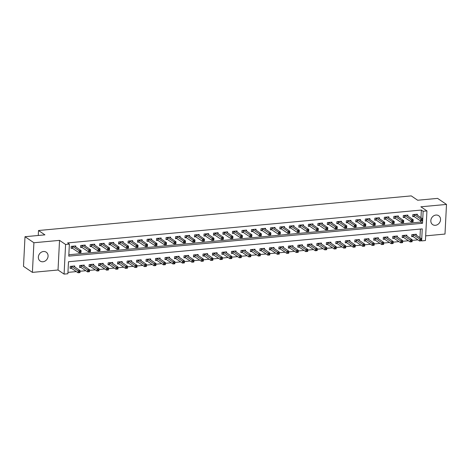 <?xml version="1.0" encoding="UTF-8"?>
<svg xmlns="http://www.w3.org/2000/svg" width="470" height="470" viewBox="0 0 470 470"><rect width="100%" height="100%" fill="white"/><g stroke="black" fill="none" stroke-linecap="round" stroke-linejoin="round"><path stroke-width="0.7" d="M42.958 261.761A5.376 4.612 124.1 0 0 47.77 257.754A5.376 4.612 124.1 0 0 46.23 252.184A5.376 4.612 124.1 0 0 43.475 251.503A5.376 4.612 124.1 0 0 38.663 255.51A5.376 4.612 124.1 0 0 40.203 261.079A5.376 4.612 124.1 0 0 42.958 261.761M435.431 225.3A5.376 4.612 124.1 0 0 440.243 221.294A5.376 4.612 124.1 0 0 438.704 215.73A5.376 4.612 124.1 0 0 435.948 215.049A5.376 4.612 124.1 0 0 431.137 219.055A5.376 4.612 124.1 0 0 432.676 224.625A5.376 4.612 124.1 0 0 435.431 225.3M67.88 273.757L64.085 274.11L65.588 244.471L69.384 244.118L68.773 256.138L422.53 223.274L423.141 211.259L426.936 210.907L425.432 240.546L421.637 240.899L422.248 228.884L68.491 261.743L67.88 273.757M58.027 270.003L59.531 240.37L33.91 242.749L25.004 236.71L23.5 266.349L32.407 272.383L58.027 270.003L64.085 274.11M425.673 235.852L444.996 234.06L446.5 204.421L420.879 206.8L426.936 210.907M413.036 234.542L419.792 239.048L421.69 238.872L421.637 240.899M67.95 272.377L76.328 271.601M80.047 271.255L85.816 270.72M89.535 270.373L95.31 269.839M99.023 269.492L104.798 268.958M108.511 268.611L114.286 268.076M117.999 267.73L123.775 267.195M127.493 266.848L133.263 266.314M136.982 265.967L142.757 265.427M146.47 265.086L152.245 264.545M155.958 264.205L161.733 263.664M165.446 263.323L171.221 262.783M174.94 262.442L180.709 261.902M184.428 261.561L190.203 261.02M193.916 260.68L199.691 260.139M203.404 259.798L209.179 259.258M212.892 258.917L218.667 258.377M222.38 258.03L228.156 257.495M231.875 257.149L237.644 256.614M241.363 256.267L247.138 255.733M250.851 255.386L256.626 254.852M260.339 254.505L266.114 253.97M269.827 253.624L275.602 253.089M279.321 252.743L285.09 252.208M288.809 251.861L294.584 251.327M298.297 250.98L304.072 250.445M307.785 250.099L313.561 249.564M317.274 249.218L323.049 248.683M326.768 248.336L332.537 247.802M336.256 247.455L342.031 246.92M345.744 246.574L351.519 246.039M355.232 245.692L361.007 245.158M364.72 244.811L370.495 244.277M374.208 243.93L379.983 243.395M383.702 243.049L389.471 242.514M393.19 242.167L398.965 241.633M402.678 241.286L408.454 240.752M412.166 240.405L417.942 239.864M33.91 242.749L32.407 272.383M25.004 236.71L44.926 234.859L38.517 230.512L411.25 195.89L417.666 200.238L437.594 198.387L446.5 204.421M419.957 237.703L420.397 229.055M416.308 235.223L416.355 234.236L411.802 234.659L411.702 236.663L412.936 236.545M406.814 236.105L406.867 235.118L402.314 235.541L402.208 237.544L403.448 237.426M397.326 236.986L397.379 235.999L392.82 236.422L392.72 238.425L393.954 238.308M387.838 237.867L387.891 236.88L383.332 237.303L383.232 239.306L384.466 239.189M378.35 238.748L378.397 237.761L373.844 238.184L373.744 240.188L374.978 240.07M368.862 239.63L368.909 238.643L364.356 239.066L364.256 241.069L365.49 240.951M359.368 240.511L359.421 239.524L354.868 239.947L354.762 241.95L356.002 241.833M349.88 241.392L349.933 240.405L345.374 240.828L345.274 242.831L346.507 242.714M340.392 242.279L340.445 241.286L335.886 241.709L335.786 243.713L337.019 243.595M330.904 243.16L330.951 242.167L326.397 242.591L326.298 244.594L327.531 244.476M321.415 244.042L321.462 243.049L316.909 243.472L316.809 245.475L318.043 245.358M311.921 244.923L311.974 243.93L307.421 244.353L307.315 246.356L308.555 246.239M302.433 245.804L302.486 244.811L297.933 245.234L297.827 247.238L299.061 247.126M292.945 246.685L292.998 245.692L288.439 246.116L288.339 248.119L289.573 248.007M283.457 247.567L283.504 246.574L278.951 246.997L278.851 249L280.085 248.888M273.969 248.448L274.016 247.455L269.463 247.878L269.363 249.881L270.597 249.77M264.481 249.329L264.528 248.336L259.975 248.759L259.875 250.763L261.108 250.651M254.987 250.21L255.04 249.218L250.487 249.641L250.381 251.644L251.62 251.532M245.499 251.092L245.552 250.099L240.993 250.522L240.893 252.525L242.126 252.413M236.011 251.973L236.063 250.98L231.504 251.403L231.405 253.406L232.638 253.295M226.522 252.854L226.569 251.861L222.016 252.284L221.916 254.288L223.15 254.176M217.034 253.735L217.081 252.743L212.528 253.166L212.428 255.169L213.662 255.057M207.54 254.617L207.593 253.63L203.04 254.053L202.934 256.05L204.174 255.939M198.052 255.498L198.105 254.511L193.546 254.934L193.446 256.931L194.68 256.82M188.564 256.379L188.617 255.392L184.058 255.815L183.958 257.813L185.192 257.701M179.076 257.26L179.123 256.273L174.57 256.696L174.47 258.694L175.704 258.582M169.588 258.142L169.635 257.155L165.082 257.578L164.982 259.581L166.216 259.464M160.094 259.023L160.147 258.036L155.593 258.459L155.488 260.462L156.727 260.345M150.606 259.904L150.659 258.917L146.105 259.34L146 261.344L147.233 261.226M141.118 260.785L141.17 259.798L136.611 260.221L136.512 262.225L137.745 262.107M131.629 261.667L131.676 260.68L127.123 261.103L127.023 263.106L128.257 262.988M122.141 262.548L122.188 261.561L117.635 261.984L117.535 263.987L118.769 263.87M112.653 263.429L112.7 262.442L108.147 262.865L108.047 264.868L109.281 264.751M103.159 264.31L103.212 263.323L98.659 263.746L98.553 265.75L99.793 265.632M93.671 265.192L93.724 264.205L89.165 264.628L89.065 266.631L90.299 266.514M84.183 266.073L84.236 265.086L79.677 265.509L79.577 267.512L80.811 267.395M74.695 266.954L74.742 265.967L70.189 266.39L70.089 268.394L71.323 268.276M420.973 217.675L421.361 210.055L67.598 242.914L69.384 244.118M68.843 254.758L420.75 222.069L420.803 221.018M417.319 215.201L417.372 214.208L412.813 214.631L412.713 216.635L413.947 216.523M407.831 216.083L407.884 215.09L403.325 215.513L403.225 217.516L404.459 217.404M398.343 216.964L398.39 215.971L393.837 216.394L393.737 218.397L394.97 218.286M388.855 217.845L388.902 216.852L384.348 217.275L384.248 219.279L385.482 219.167M379.361 218.726L379.413 217.733L374.86 218.156L374.755 220.16L375.994 220.048M369.872 219.608L369.925 218.615L365.372 219.038L365.266 221.041L366.5 220.929M360.384 220.489L360.437 219.496L355.878 219.919L355.778 221.922L357.012 221.811M350.896 221.37L350.943 220.383L346.39 220.806L346.29 222.804L347.524 222.692M341.408 222.251L341.455 221.264L336.902 221.687L336.802 223.685L338.036 223.573M331.92 223.133L331.967 222.145L327.414 222.569L327.314 224.566L328.548 224.454M322.426 224.014L322.479 223.027L317.926 223.45L317.82 225.447L319.06 225.336M312.938 224.895L312.991 223.908L308.432 224.331L308.332 226.334L309.565 226.217M303.45 225.776L303.502 224.789L298.943 225.212L298.844 227.216L300.077 227.098M293.962 226.658L294.009 225.671L289.455 226.094L289.356 228.097L290.589 227.979M284.473 227.539L284.52 226.552L279.967 226.975L279.867 228.978L281.101 228.861M274.979 228.42L275.032 227.433L270.479 227.856L270.373 229.859L271.613 229.742M265.491 229.301L265.544 228.314L260.985 228.737L260.885 230.741L262.119 230.623M256.003 230.183L256.056 229.196L251.497 229.618L251.397 231.622L252.631 231.504M246.515 231.064L246.562 230.077L242.009 230.5L241.909 232.503L243.143 232.386M237.027 231.945L237.074 230.958L232.521 231.381L232.421 233.384L233.655 233.267M227.533 232.826L227.586 231.839L223.033 232.262L222.927 234.266L224.167 234.148M218.045 233.708L218.098 232.721L213.545 233.143L213.439 235.147L214.672 235.029M208.557 234.595L208.609 233.602L204.05 234.025L203.951 236.028L205.184 235.911M199.069 235.476L199.116 234.483L194.562 234.906L194.463 236.909L195.696 236.792M189.58 236.357L189.627 235.364L185.074 235.787L184.974 237.791L186.208 237.673M180.092 237.238L180.139 236.246L175.586 236.668L175.486 238.672L176.72 238.554M170.598 238.12L170.651 237.127L166.098 237.55L165.992 239.553L167.232 239.442M161.11 239.001L161.163 238.008L156.604 238.431L156.504 240.434L157.738 240.323M151.622 239.882L151.675 238.889L147.116 239.312L147.016 241.316L148.25 241.204M142.134 240.763L142.181 239.77L137.628 240.194L137.528 242.197L138.762 242.085M132.646 241.645L132.693 240.652L128.14 241.075L128.04 243.078L129.274 242.966M123.152 242.526L123.205 241.533L118.652 241.956L118.546 243.959L119.785 243.848M113.664 243.407L113.717 242.414L109.158 242.837L109.058 244.841L110.291 244.729M104.175 244.288L104.228 243.296L99.669 243.719L99.569 245.722L100.803 245.61M94.687 245.17L94.734 244.177L90.181 244.6L90.081 246.603L91.315 246.492M85.199 246.051L85.246 245.058L80.693 245.481L80.593 247.484L81.827 247.373M75.705 246.932L75.758 245.945L71.205 246.368L71.099 248.366L72.339 248.254M38.517 230.512L38.264 235.482M59.531 240.37L65.588 244.471M421.361 210.055L423.141 211.259M420.75 222.069L422.53 223.274M421.807 219.889L421.766 220.689L422.53 220.618L422.565 219.819L421.807 219.889L420.809 219.026L422.706 218.85L422.601 220.853L420.703 221.029L420.809 219.026L414.052 214.52M416.138 214.326L422.706 218.85L422.565 219.819M421.766 220.689L420.703 221.029L414.223 216.635L412.742 216.13M421.514 240.64L419.692 241.051L419.792 239.048L420.797 239.912L420.756 240.711L421.514 240.64L421.555 239.841L420.797 239.912M411.726 236.157L413.206 236.657L419.692 241.051L420.756 240.711M421.555 239.841L421.69 238.872L415.122 234.348M412.319 220.771L412.278 221.57L413.036 221.499L413.077 220.7L412.319 220.771L411.315 219.907L413.212 219.731L413.112 221.734L411.215 221.911L411.315 219.907L404.558 215.401M406.644 215.207L413.212 219.731L413.077 220.7M412.278 221.57L411.215 221.911L404.729 217.516L403.248 217.011M402.831 221.652L402.79 222.451L403.548 222.38L403.589 221.582L402.831 221.652L401.827 220.788L403.724 220.612L403.624 222.616L401.727 222.792L401.827 220.788L395.07 216.282M397.156 216.088L403.724 220.612L403.589 221.582M402.79 222.451L401.727 222.792L395.241 218.397L393.76 217.892M393.343 222.533L393.302 223.332L394.06 223.262L394.101 222.463L393.343 222.533L392.338 221.67L394.236 221.493L394.136 223.497L392.238 223.673L392.338 221.67L385.582 217.163M387.668 216.97L394.236 221.493L394.101 222.463M393.302 223.332L392.238 223.673L385.753 219.279L384.272 218.773M412.067 240.722L411.303 240.793L411.262 241.592L412.026 241.521L412.202 239.753L412.102 241.756L410.204 241.933L410.304 239.929L412.202 239.753L405.634 235.229M402.238 237.039L403.718 237.538L410.204 241.933L411.262 241.592M403.548 235.423L411.303 240.793M402.573 241.604L401.815 241.674L401.774 242.473L402.531 242.403L402.714 240.634L402.608 242.638L400.71 242.814L400.816 240.81L402.714 240.634L396.145 236.11M392.75 237.92L394.23 238.419L400.71 242.814L401.774 242.473M394.06 236.304L401.815 241.674M393.085 242.485L392.327 242.555L392.286 243.36L393.043 243.284L393.22 241.515L393.12 243.519L391.222 243.695L391.322 241.692L393.22 241.515L386.651 236.992M383.256 238.801L384.736 239.3L391.222 243.695L392.286 243.36M384.566 237.186L392.327 242.555M383.849 223.415L383.814 224.214L384.572 224.143L384.613 223.344L383.849 223.415L382.85 222.551L384.748 222.375L384.648 224.378L382.75 224.554L382.85 222.551L376.094 218.045M378.18 217.851L384.748 222.375L384.613 223.344M383.814 224.214L382.75 224.554L376.264 220.16L374.784 219.655M383.596 243.366L382.839 243.437L382.797 244.241L383.555 244.171L383.731 242.403L383.632 244.4L381.734 244.576L381.834 242.579L383.731 242.403L377.163 237.873M373.768 239.682L375.248 240.182L381.734 244.576L382.797 244.241M375.078 238.067L382.839 243.437M374.361 224.296L374.32 225.095L375.084 225.024L375.119 224.225L374.361 224.296L373.362 223.432L375.26 223.256L375.154 225.259L373.256 225.436L373.362 223.432L366.606 218.926M368.691 218.732L375.26 223.256L375.119 224.225M374.32 225.095L373.256 225.436L366.776 221.041L365.296 220.536M374.108 244.247L373.35 244.318L373.309 245.123L374.067 245.052L374.243 243.284L374.144 245.281L372.246 245.458L372.346 243.46L374.243 243.284L367.675 238.754M364.279 240.564L365.76 241.063L372.246 245.458L373.309 245.123M365.589 238.948L373.35 244.318M364.873 225.177L364.832 225.976L365.589 225.905L365.631 225.107L364.873 225.177L363.874 224.313L365.772 224.137L365.666 226.141L363.768 226.317L363.874 224.313L357.118 219.807M359.197 219.613L365.772 224.137L365.631 225.107M364.832 225.976L363.768 226.317L357.288 221.922L355.802 221.423M364.62 245.129L363.856 245.199L363.821 246.004L364.579 245.933L364.755 244.165L364.655 246.163L362.758 246.339L362.858 244.341L364.755 244.165L358.187 239.635M354.791 241.445L356.272 241.944L362.758 246.339L363.821 246.004M356.101 239.829L363.856 245.199M355.385 226.058L355.344 226.857L356.101 226.787L356.143 225.988L355.385 226.058L354.38 225.195L356.278 225.018L356.178 227.022L354.28 227.198L354.38 225.195L347.624 220.689M349.709 220.495L356.278 225.018L356.143 225.988M355.344 226.857L354.28 227.198L347.794 222.804L346.314 222.304M355.126 246.01L354.368 246.08L354.327 246.885L355.091 246.815L355.267 245.046L355.161 247.044L353.264 247.22L353.37 245.222L355.267 245.046L348.699 240.523M345.303 242.326L346.784 242.826L353.264 247.22L354.327 246.885M346.613 240.711L354.368 246.08M345.897 226.939L345.855 227.738L346.613 227.668L346.654 226.869L345.897 226.939L344.892 226.076L346.789 225.9L346.69 227.903L344.792 228.079L344.892 226.076L338.136 221.57M340.221 221.376L346.789 225.9L346.654 226.869M345.855 227.738L344.792 228.079L338.306 223.685L336.826 223.185M345.638 246.891L344.88 246.962L344.839 247.766L345.597 247.696L345.779 245.928L345.673 247.925L343.776 248.101L343.876 246.104L345.779 245.928L339.205 241.404M335.809 243.207L337.29 243.707L343.776 248.101L344.839 247.766M337.119 241.598L344.88 246.962M336.408 227.821L336.367 228.62L337.125 228.549L337.166 227.75L336.408 227.821L335.404 226.957L337.301 226.781L337.202 228.784L335.304 228.961L335.404 226.957L328.647 222.451M330.733 222.257L337.301 226.781L337.166 227.75M336.367 228.62L335.304 228.961L328.818 224.566L327.337 224.067M336.15 247.772L335.392 247.843L335.351 248.648L336.109 248.577L336.285 246.809L336.185 248.812L334.288 248.988L334.387 246.985L336.285 246.809L329.717 242.285M326.321 244.089L327.802 244.588L334.288 248.988L335.351 248.648M327.631 242.479L335.392 247.843M326.914 228.702L326.873 229.501L327.637 229.43L327.678 228.632L326.914 228.702L325.916 227.838L327.813 227.662L327.713 229.666L325.81 229.842L325.916 227.838L319.159 223.332M321.245 223.138L327.813 227.662L327.678 228.632M326.873 229.501L325.81 229.842L319.33 225.447L317.849 224.948M326.662 248.654L325.904 248.724L325.863 249.529L326.621 249.458L326.797 247.69L326.697 249.693L324.799 249.87L324.899 247.866L326.797 247.69L320.229 243.166M316.833 244.97L318.313 245.475L324.799 249.87L325.863 249.529M318.143 243.36L325.904 248.724M317.426 229.583L317.385 230.382L318.143 230.312L318.184 229.513L317.426 229.583L316.428 228.72L318.325 228.543L318.219 230.547L316.322 230.723L316.428 228.72L309.671 224.214M311.751 224.02L318.325 228.543L318.184 229.513M317.385 230.382L316.322 230.723L309.842 226.329L308.355 225.829M317.174 249.535L316.41 249.605L316.375 250.41L317.132 250.34L317.309 248.571L317.209 250.575L315.311 250.751L315.411 248.748L317.309 248.571L310.74 244.047M307.345 245.851L308.825 246.356L315.311 250.751L316.375 250.41M308.655 244.241L316.41 249.605M307.938 230.464L307.897 231.263L308.655 231.193L308.696 230.394L307.938 230.464L306.934 229.601L308.831 229.425L308.731 231.428L306.834 231.604L306.934 229.601L300.177 225.095M302.263 224.901L308.831 229.425L308.696 230.394M307.897 231.263L306.834 231.604L300.348 227.21L298.867 226.71M307.68 250.416L306.922 250.487L306.881 251.291L307.644 251.221L307.821 249.453L307.715 251.456L305.817 251.632L305.923 249.629L307.821 249.453L301.252 244.929M297.857 246.732L299.337 247.238L305.817 251.632L306.881 251.291M299.167 245.123L306.922 250.487M298.45 231.346L298.409 232.145L299.167 232.074L299.208 231.275L298.45 231.346L297.445 230.482L299.343 230.306L299.243 232.309L297.346 232.486L297.445 230.482L290.689 225.976M292.775 225.782L299.343 230.306L299.208 231.275M298.409 232.145L297.346 232.486L290.86 228.091L289.379 227.592M298.192 251.303L297.434 251.374L297.392 252.173L298.15 252.102L298.333 250.334L298.227 252.337L296.329 252.513L296.435 250.51L298.333 250.334L291.758 245.81M288.363 247.614L289.849 248.119L296.329 252.513L297.392 252.173M289.679 246.004L297.434 251.374M288.962 232.227L288.921 233.026L289.679 232.956L289.72 232.157L288.962 232.227L287.957 231.363L289.855 231.187L289.755 233.191L287.857 233.367L287.957 231.363L281.201 226.857M283.287 226.663L289.855 231.187L289.72 232.157M288.921 233.026L287.857 233.367L281.371 228.972L279.891 228.473M288.703 252.184L287.946 252.255L287.904 253.054L288.662 252.983L288.839 251.215L288.739 253.218L286.841 253.395L286.941 251.391L288.839 251.215L282.27 246.691M278.875 248.495L280.355 249L286.841 253.395L287.904 253.054M280.185 246.885L287.946 252.255M279.468 233.108L279.427 233.907L280.191 233.837L280.232 233.038L279.468 233.108L278.469 232.245L280.367 232.068L280.267 234.072L278.369 234.248L278.469 232.245L271.713 227.738M273.799 227.545L280.367 232.068L280.232 233.038M279.427 233.907L278.369 234.248L271.883 229.854L270.403 229.354M279.215 253.066L278.457 253.136L278.416 253.935L279.174 253.865L279.35 252.096L279.25 254.1L277.353 254.276L277.453 252.273L279.35 252.096L272.782 247.572M269.386 249.376L270.867 249.881L277.353 254.276L278.416 253.935M270.697 247.766L278.457 253.136M269.98 233.989L269.939 234.788L270.702 234.718L270.738 233.919L269.98 233.989L268.981 233.126L270.879 232.95L270.773 234.953L268.875 235.129L268.981 233.126L262.225 228.62M264.31 228.426L270.879 232.95L270.738 233.919M269.939 234.788L268.875 235.129L262.395 230.735L260.915 230.235M269.727 253.947L268.969 254.017L268.928 254.816L269.686 254.746L269.862 252.978L269.762 254.981L267.865 255.157L267.965 253.154L269.862 252.978L263.294 248.454M259.898 250.257L261.379 250.763L267.865 255.157L268.928 254.816M261.208 248.648L268.969 254.017M260.492 234.871L260.451 235.676L261.208 235.605L261.25 234.8L260.492 234.871L259.487 234.007L261.385 233.831L261.285 235.834L259.387 236.011L259.487 234.007L252.731 229.501M254.816 229.307L261.385 233.831L261.25 234.8M260.451 235.676L259.387 236.011L252.901 231.616L251.421 231.117M260.239 254.828L259.475 254.899L259.434 255.698L260.198 255.627L260.374 253.859L260.274 255.862L258.377 256.038L258.476 254.035L260.374 253.859L253.806 249.335M250.41 251.139L251.891 251.644L258.377 256.038L259.434 255.698M251.72 249.529L259.475 254.899M251.004 235.752L250.962 236.557L251.72 236.486L251.761 235.682L251.004 235.752L249.999 234.894L251.897 234.718L251.797 236.716L249.899 236.892L249.999 234.894L243.243 230.382M245.328 230.188L251.897 234.718L251.761 235.682M250.962 236.557L249.899 236.892L243.413 232.497L241.933 231.998M250.745 255.709L249.987 255.78L249.946 256.579L250.704 256.508L250.886 254.74L250.78 256.743L248.883 256.92L248.988 254.916L250.886 254.74L244.318 250.216M240.922 252.02L242.403 252.525L248.883 256.92L249.946 256.579M242.232 250.41L249.987 255.78M241.515 236.633L241.474 237.438L242.232 237.368L242.273 236.563L241.515 236.633L240.511 235.775L242.408 235.599L242.309 237.597L240.411 237.773L240.511 235.775L233.755 231.263M235.84 231.07L242.408 235.599L242.273 236.563M241.474 237.438L240.411 237.773L233.925 233.379L232.444 232.879M241.257 256.591L240.499 256.661L240.458 257.46L241.216 257.39L241.392 255.621L241.292 257.625L239.395 257.801L239.494 255.797L241.392 255.621L234.824 251.097M231.428 252.901L232.909 253.406L239.395 257.801L240.458 257.46M232.738 251.291L240.499 256.661M232.021 237.514L231.986 238.319L232.744 238.249L232.785 237.444L232.021 237.514L231.023 236.657L232.92 236.481L232.82 238.478L230.923 238.654L231.023 236.657L224.266 232.145M226.352 231.951L232.92 236.481L232.785 237.444M231.986 238.319L230.923 238.654L224.437 234.26L222.956 233.76M231.769 257.472L231.011 257.542L230.97 258.341L231.728 258.271L231.904 256.502L231.804 258.506L229.906 258.682L230.006 256.679L231.904 256.502L225.336 251.979M221.94 253.782L223.42 254.288L229.906 258.682L230.97 258.341M223.25 252.173L231.011 257.542M222.533 238.396L222.492 239.201L223.256 239.13L223.291 238.325L222.533 238.396L221.535 237.538L223.432 237.362L223.326 239.359L221.429 239.536L221.535 237.538L214.778 233.026M216.864 232.838L223.432 237.362L223.291 238.325M222.492 239.201L221.429 239.536L214.949 235.141L213.468 234.642M222.281 258.353L221.523 258.424L221.482 259.223L222.239 259.152L222.416 257.384L222.316 259.387L220.418 259.563L220.518 257.56L222.416 257.384L215.847 252.86M212.452 254.67L213.932 255.169L220.418 259.563L221.482 259.223M213.762 253.054L221.523 258.424M213.045 239.277L213.004 240.082L213.762 240.011L213.803 239.207L213.045 239.277L212.046 238.419L213.944 238.243L213.838 240.241L211.941 240.423L212.046 238.419L205.29 233.913M207.37 233.719L213.944 238.243L213.803 239.207M213.004 240.082L211.941 240.423L205.461 236.022L203.974 235.523M212.792 259.234L212.029 259.305L211.988 260.104L212.751 260.033L212.928 258.265L212.828 260.268L210.93 260.445L211.03 258.441L212.928 258.265L206.359 253.741M202.964 255.551L204.444 256.05L210.93 260.445L211.988 260.104M204.274 253.935L212.029 259.305M203.557 240.158L203.516 240.963L204.274 240.893L204.315 240.088L203.557 240.158L202.552 239.3L204.45 239.124L204.35 241.128L202.453 241.304L202.552 239.3L195.796 234.794M197.882 234.601L204.45 239.124L204.315 240.088M203.516 240.963L202.453 241.304L195.966 236.904L194.486 236.404M203.299 260.116L202.541 260.186L202.5 260.985L203.263 260.915L203.439 259.146L203.334 261.15L201.436 261.326L201.542 259.322L203.439 259.146L196.871 254.623M193.476 256.432L194.956 256.931L201.436 261.326L202.5 260.985M194.786 254.816L202.541 260.186M194.069 241.04L194.028 241.844L194.786 241.774L194.827 240.969L194.069 241.04L193.064 240.182L194.962 240.006L194.862 242.009L192.964 242.185L193.064 240.182L186.308 235.676M188.394 235.482L194.962 240.006L194.827 240.969M194.028 241.844L192.964 242.185L186.478 237.791L184.998 237.285M193.81 260.997L193.053 261.067L193.011 261.866L193.769 261.796L193.946 260.028L193.846 262.031L191.948 262.207L192.048 260.204L193.946 260.028L187.377 255.504M183.982 257.313L185.462 257.813L191.948 262.207L193.011 261.866M185.292 255.698L193.053 261.067M184.581 241.921L184.54 242.726L185.297 242.655L185.339 241.85L184.581 241.921L183.576 241.063L185.474 240.887L185.374 242.89L183.476 243.066L183.576 241.063L176.82 236.557M178.905 236.363L185.474 240.887L185.339 241.85M184.54 242.726L183.476 243.066L176.99 238.672L175.51 238.167M184.322 261.878L183.564 261.949L183.523 262.748L184.281 262.677L184.457 260.909L184.358 262.912L182.46 263.088L182.56 261.085L184.457 260.909L177.889 256.385M174.493 258.195L175.974 258.694L182.46 263.088L183.523 262.748M175.804 256.579L183.564 261.949M175.087 242.802L175.046 243.607L175.809 243.536L175.851 242.732L175.087 242.802L174.088 241.944L175.986 241.768L175.886 243.771L173.982 243.948L174.088 241.944L167.332 237.438M169.417 237.244L175.986 241.768L175.851 242.732M175.046 243.607L173.982 243.948L167.502 239.553L166.022 239.048M174.834 262.759L174.076 262.83L174.035 263.629L174.793 263.558L174.969 261.79L174.869 263.793L172.972 263.97L173.072 261.966L174.969 261.79L168.401 257.266M165.005 259.076L166.486 259.575L172.972 263.97L174.035 263.629M166.315 257.46L174.076 262.83M165.599 243.689L165.558 244.488L166.315 244.418L166.357 243.619L165.599 243.689L164.6 242.826L166.498 242.649L166.392 244.653L164.494 244.829L164.6 242.826L157.844 238.319M159.923 238.126L166.498 242.649L166.357 243.619M165.558 244.488L164.494 244.829L158.014 240.434L156.528 239.929M165.346 263.641L164.582 263.711L164.547 264.51L165.305 264.44L165.481 262.671L165.381 264.675L163.484 264.851L163.584 262.847L165.481 262.671L158.913 258.147M155.517 259.957L156.998 260.456L163.484 264.851L164.547 264.51M156.827 258.341L164.582 263.711M156.111 244.57L156.069 245.369L156.827 245.299L156.868 244.5L156.111 244.57L155.106 243.707L157.004 243.53L156.904 245.534L155.006 245.71L155.106 243.707L148.35 239.201M150.435 239.007L157.004 243.53L156.868 244.5M156.069 245.369L155.006 245.71L148.52 241.316L147.04 240.81M155.852 264.522L155.094 264.592L155.053 265.391L155.817 265.321L155.993 263.553L155.887 265.556L153.99 265.732L154.095 263.729L155.993 263.553L149.425 259.029M146.029 260.838L147.51 261.338L153.99 265.732L155.053 265.391M147.339 259.223L155.094 264.592M146.622 245.452L146.581 246.251L147.339 246.18L147.38 245.381L146.622 245.452L145.618 244.588L147.515 244.412L147.416 246.415L145.518 246.591L145.618 244.588L138.862 240.082M140.947 239.888L147.515 244.412L147.38 245.381M146.581 246.251L145.518 246.591L139.032 242.197L137.551 241.692M146.364 265.403L145.606 265.474L145.565 266.273L146.323 266.202L146.505 264.434L146.399 266.437L144.502 266.613L144.607 264.61L146.505 264.434L139.931 259.91M136.535 261.72L138.021 262.219L144.502 266.613L145.565 266.273M137.851 260.104L145.606 265.474M137.134 246.333L137.093 247.132L137.851 247.061L137.892 246.262L137.134 246.333L136.13 245.469L138.027 245.293L137.927 247.296L136.03 247.473L136.13 245.469L129.373 240.963M131.459 240.769L138.027 245.293L137.892 246.262M137.093 247.132L136.03 247.473L129.544 243.078L128.063 242.573M136.876 266.284L136.118 266.355L136.077 267.154L136.835 267.083L137.011 265.315L136.911 267.318L135.013 267.495L135.113 265.491L137.011 265.315L130.443 260.791M127.047 262.601L128.527 263.1L135.013 267.495L136.077 267.154M128.357 260.985L136.118 266.355M127.64 247.214L127.599 248.013L128.363 247.943L128.404 247.144L127.64 247.214L126.642 246.351L128.539 246.174L128.439 248.178L126.542 248.354L126.642 246.351L119.885 241.844M121.971 241.65L128.539 246.174L128.404 247.144M127.599 248.013L126.542 248.354L120.056 243.959L118.575 243.454M127.388 267.166L126.63 267.236L126.589 268.035L127.347 267.965L127.523 266.196L127.423 268.2L125.525 268.376L125.625 266.373L127.523 266.196L120.954 261.673M117.559 263.482L119.039 263.981L125.525 268.376L126.589 268.035M118.869 261.866L126.63 267.236M118.152 248.095L118.111 248.894L118.875 248.824L118.91 248.025L118.152 248.095L117.153 247.232L119.051 247.055L118.945 249.059L117.048 249.235L117.153 247.232L110.397 242.726M112.483 242.532L119.051 247.055L118.91 248.025M118.111 248.894L117.048 249.235L110.567 244.841L109.087 244.335M117.9 268.047L117.142 268.117L117.1 268.922L117.858 268.852L118.035 267.078L117.935 269.081L116.037 269.257L116.137 267.254L118.035 267.078L111.466 262.554M108.071 264.363L109.551 264.863L116.037 269.257L117.1 268.922M109.381 262.748L117.142 268.117M108.664 248.977L108.623 249.776L109.381 249.705L109.422 248.906L108.664 248.977L107.659 248.113L109.557 247.937L109.457 249.94L107.56 250.116L107.659 248.113L100.903 243.607M102.989 243.413L109.557 247.937L109.422 248.906M108.623 249.776L107.56 250.116L101.073 245.722L99.593 245.217M108.411 268.928L107.648 268.999L107.606 269.804L108.37 269.733L108.546 267.965L108.447 269.962L106.549 270.138L106.649 268.141L108.546 267.965L101.978 263.435M98.583 265.245L100.063 265.744L106.549 270.138L107.606 269.804M99.893 263.629L107.648 268.999M99.176 249.858L99.135 250.657L99.893 250.586L99.934 249.787L99.176 249.858L98.171 248.994L100.069 248.818L99.969 250.821L98.071 250.998L98.171 248.994L91.415 244.488M93.501 244.294L100.069 248.818L99.934 249.787M99.135 250.657L98.071 250.998L91.585 246.603L90.105 246.098M98.917 269.809L98.16 269.88L98.118 270.685L98.876 270.614L99.058 268.846L98.953 270.843L97.055 271.02L97.161 269.022L99.058 268.846L92.49 264.316M89.094 266.126L90.575 266.625L97.055 271.02L98.118 270.685M90.404 264.51L98.16 269.88M89.688 250.739L89.647 251.538L90.404 251.468L90.446 250.669L89.688 250.739L88.683 249.876L90.581 249.699L90.481 251.703L88.583 251.879L88.683 249.876L81.927 245.369M84.013 245.175L90.581 249.699L90.446 250.669M89.647 251.538L88.583 251.879L82.097 247.484L80.617 246.985M89.429 270.691L88.671 270.761L88.63 271.566L89.388 271.495L89.564 269.727L89.465 271.725L87.567 271.901L87.667 269.903L89.564 269.727L82.996 265.197M79.6 267.007L81.081 267.506L87.567 271.901L88.63 271.566M80.91 265.391L88.671 270.761M80.194 251.62L80.159 252.419L80.916 252.349L80.958 251.55L80.194 251.62L79.195 250.757L81.093 250.581L80.993 252.584L79.095 252.76L79.195 250.757L72.439 246.251M74.524 246.057L81.093 250.581L80.958 251.55M80.159 252.419L79.095 252.76L72.609 248.366L71.129 247.866M79.941 271.572L79.183 271.642L79.142 272.447L79.9 272.377L80.076 270.608L79.976 272.606L78.079 272.782L78.179 270.785L80.076 270.608L73.508 266.085M70.112 267.888L71.593 268.388L78.079 272.782L79.142 272.447M71.422 266.273L79.183 271.642M414.323 214.631L414.223 216.635M414.135 214.543L414.035 216.547M413.018 236.575L413.118 234.571M413.206 236.657L413.306 234.653M404.835 215.513L404.729 217.516M404.647 215.425L404.541 217.428M395.346 216.394L395.241 218.397M395.158 216.306L395.053 218.309M385.852 217.275L385.753 219.279M385.664 217.187L385.565 219.19M403.53 237.456L403.63 235.452M403.718 237.538L403.818 235.535M394.042 238.337L394.142 236.334M394.23 238.419L394.33 236.416M384.548 239.218L384.654 237.215M384.736 239.3L384.842 237.297M376.364 218.156L376.264 220.16M376.176 218.068L376.076 220.072M375.06 240.1L375.166 238.096M375.248 240.182L375.354 238.178M366.876 219.038L366.776 221.041M366.688 218.955L366.588 220.953M365.572 240.981L365.672 238.977M365.76 241.063L365.86 239.06M357.388 219.919L357.288 221.922M357.2 219.837L357.1 221.834M356.084 241.862L356.184 239.859M356.272 241.944L356.372 239.947M347.9 220.8L347.794 222.804M347.712 220.718L347.606 222.715M346.596 242.743L346.696 240.74M346.784 242.826L346.884 240.828M338.406 221.681L338.306 223.685M338.218 221.599L338.118 223.597M337.107 243.625L337.207 241.621M337.29 243.707L337.395 241.709M328.918 222.563L328.818 224.566M328.73 222.48L328.63 224.484M327.613 244.506L327.719 242.502M327.802 244.588L327.907 242.591M319.43 223.444L319.33 225.447M319.242 223.362L319.142 225.365M318.125 245.387L318.225 243.384M318.313 245.475L318.413 243.472M309.941 224.325L309.842 226.329M309.754 224.243L309.654 226.246M308.637 246.268L308.737 244.265M308.825 246.356L308.925 244.353M300.453 225.206L300.348 227.21M300.265 225.124L300.16 227.128M299.149 247.15L299.249 245.146M299.337 247.238L299.437 245.234M290.959 226.088L290.86 228.091M290.771 226.005L290.671 228.009M289.661 248.031L289.761 246.027M289.849 248.119L289.949 246.116M281.471 226.969L281.371 228.972M281.283 226.887L281.183 228.89M280.167 248.912L280.273 246.909M280.355 249L280.461 246.997M271.983 227.85L271.883 229.854M271.795 227.768L271.695 229.771M270.679 249.793L270.779 247.79M270.867 249.881L270.967 247.878M262.495 228.731L262.395 230.735M262.307 228.649L262.207 230.653M261.191 250.675L261.291 248.671M261.379 250.763L261.479 248.759M253.007 229.613L252.901 231.616M252.819 229.53L252.713 231.534M251.703 251.556L251.803 249.552M251.891 251.644L251.991 249.641M243.519 230.494L243.413 232.497M243.331 230.412L243.225 232.415M242.214 252.437L242.314 250.434M242.403 252.525L242.502 250.522M234.025 231.375L233.925 233.379M233.837 231.293L233.737 233.296M232.721 253.318L232.826 251.315M232.909 253.406L233.014 251.403M224.537 232.262L224.437 234.26M224.349 232.174L224.249 234.178M223.232 254.2L223.338 252.202M223.42 254.288L223.52 252.284M215.049 233.143L214.949 235.141M214.861 233.055L214.761 235.059M213.744 255.081L213.844 253.083M213.932 255.169L214.032 253.166M205.56 234.025L205.461 236.022M205.372 233.937L205.273 235.94M204.256 255.962L204.356 253.964M204.444 256.05L204.544 254.047M196.072 234.906L195.966 236.904M195.884 234.818L195.779 236.821M194.768 256.843L194.868 254.846M194.956 256.931L195.056 254.928M186.578 235.787L186.478 237.791M186.39 235.699L186.29 237.703M185.274 257.73L185.38 255.727M185.462 257.813L185.568 255.809M177.09 236.668L176.99 238.672M176.902 236.58L176.802 238.584M175.786 258.612L175.892 256.608M175.974 258.694L176.08 256.691M167.602 237.55L167.502 239.553M167.414 237.462L167.314 239.465M166.298 259.493L166.398 257.49M166.486 259.575L166.586 257.572M158.114 238.431L158.014 240.434M157.926 238.343L157.826 240.346M156.81 260.374L156.91 258.371M156.998 260.456L157.097 258.453M148.626 239.312L148.52 241.316M148.438 239.224L148.332 241.228M147.321 261.255L147.421 259.252M147.51 261.338L147.609 259.334M139.132 240.194L139.032 242.197M138.944 240.105L138.844 242.109M137.833 262.137L137.933 260.133M138.021 262.219L138.121 260.216M129.644 241.075L129.544 243.078M129.456 240.987L129.356 242.99M128.339 263.018L128.445 261.014M128.527 263.1L128.633 261.097M120.156 241.956L120.056 243.959M119.968 241.868L119.868 243.871M118.851 263.899L118.951 261.896M119.039 263.981L119.139 261.978M110.667 242.837L110.567 244.841M110.479 242.749L110.38 244.753M109.363 264.78L109.463 262.777M109.551 264.863L109.651 262.859M101.179 243.719L101.073 245.722M100.991 243.63L100.886 245.634M99.875 265.662L99.975 263.658M100.063 265.744L100.163 263.74M91.691 244.6L91.585 246.603M91.503 244.518L91.397 246.515M90.387 266.543L90.487 264.539M90.575 266.625L90.675 264.622M82.197 245.481L82.097 247.484M82.009 245.399L81.909 247.396M80.893 267.424L80.999 265.421M81.081 267.506L81.187 265.509M72.709 246.362L72.609 248.366M72.521 246.28L72.421 248.278M71.405 268.305L71.511 266.302M71.593 268.388L71.693 266.39"/></g></svg>
